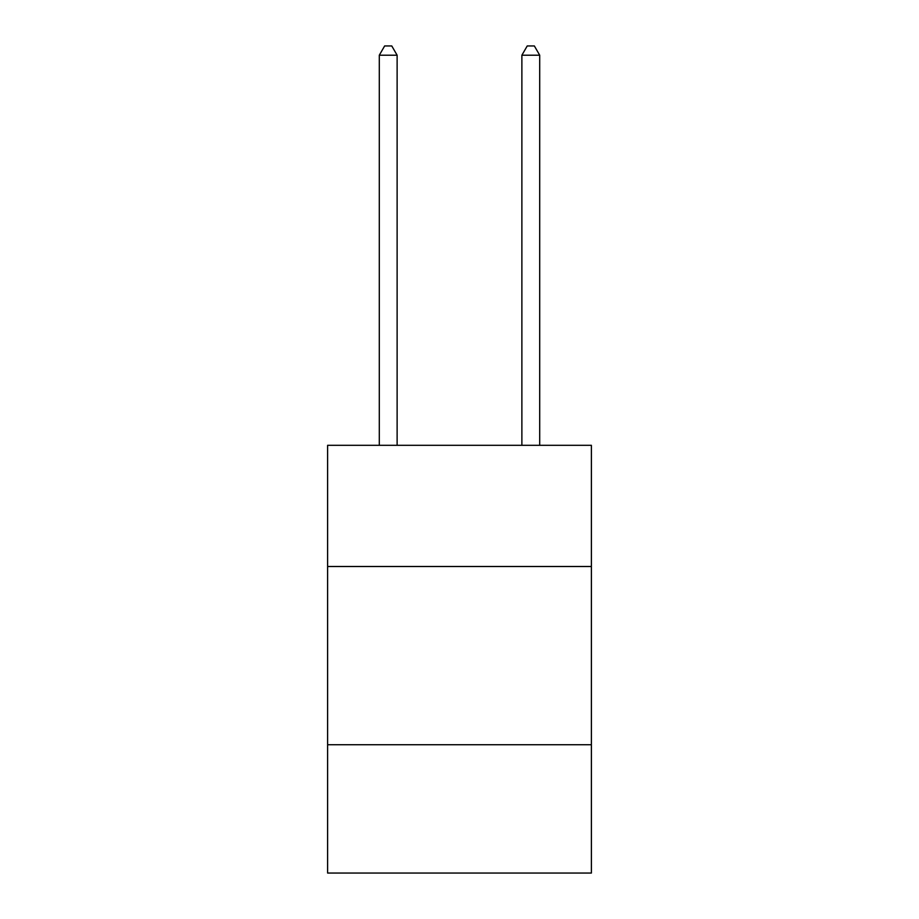 <?xml version="1.0" encoding="UTF-8"?>
<svg xmlns="http://www.w3.org/2000/svg" width="919" height="919" viewBox="0 0 919 919"><rect width="100%" height="100%" fill="white"/><g stroke="black" fill="none" stroke-linecap="round" stroke-linejoin="round"><path stroke-width="1.38" d="M327.612 566.506L591.388 566.506L591.388 445.313L327.612 445.313L327.612 873.05L591.388 873.05L591.388 744.735L327.612 744.735M591.388 744.735L591.388 566.506M397.123 445.313L397.123 55.22L379.294 55.22L379.294 445.313M379.294 55.22L384.647 45.95L391.77 45.95L397.123 55.22M539.706 445.313L539.706 55.22L521.877 55.22L521.877 445.313M521.877 55.22L527.23 45.95L534.353 45.95L539.706 55.22"/></g></svg>
